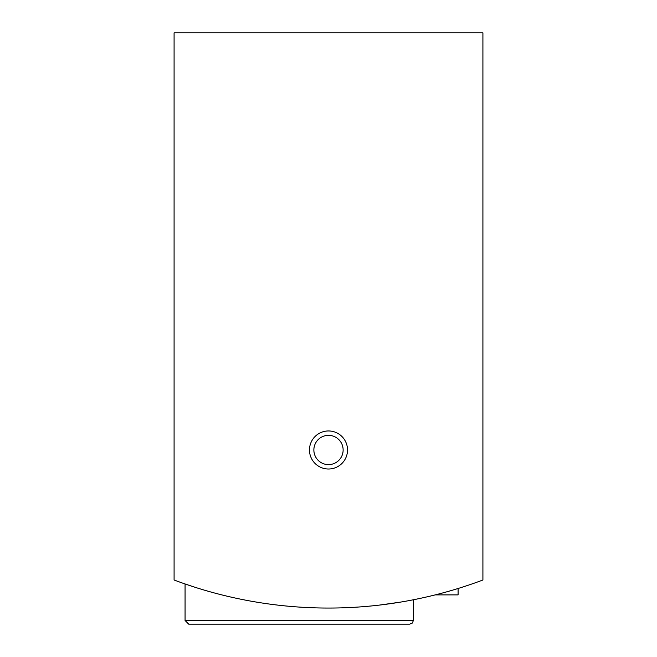 <?xml version="1.0" encoding="UTF-8"?>
<svg xmlns="http://www.w3.org/2000/svg" width="657" height="657" viewBox="0 0 657 657"><rect width="100%" height="100%" fill="white"/><g stroke="black" fill="none" stroke-linecap="round" stroke-linejoin="round"><path stroke-width="0.99" d="M174.089 32.85L174.089 580.008A439.081 439.081 0 0 0 482.911 580.008L482.911 32.85L174.089 32.85M185.069 620.487L413.393 620.487L412.341 623.058L409.73 624.15L188.723 624.15L185.069 620.487L185.069 583.958L193.815 586.882M379.73 605.048L400.023 602.182M399.029 602.346L379.787 605.048A439.081 439.081 0 0 0 399.029 602.346M193.848 586.89L185.356 584.065M309.472 449.979A19.028 19.028 0 0 0 338.01 466.462A19.028 19.028 0 0 0 338.01 433.505A19.028 19.028 0 0 0 309.472 449.979M409.73 624.15L219.389 624.15M313.865 449.979A14.635 14.635 0 0 0 335.817 462.651A14.635 14.635 0 0 0 335.817 437.307A14.635 14.635 0 0 0 313.865 449.979M413.992 599.644A439.081 439.081 0 0 0 435.246 594.881L458.101 594.881L458.101 588.483M210.675 591.949A439.081 439.081 0 0 0 218.387 594.018M413.393 620.487L413.393 599.767"/></g></svg>
